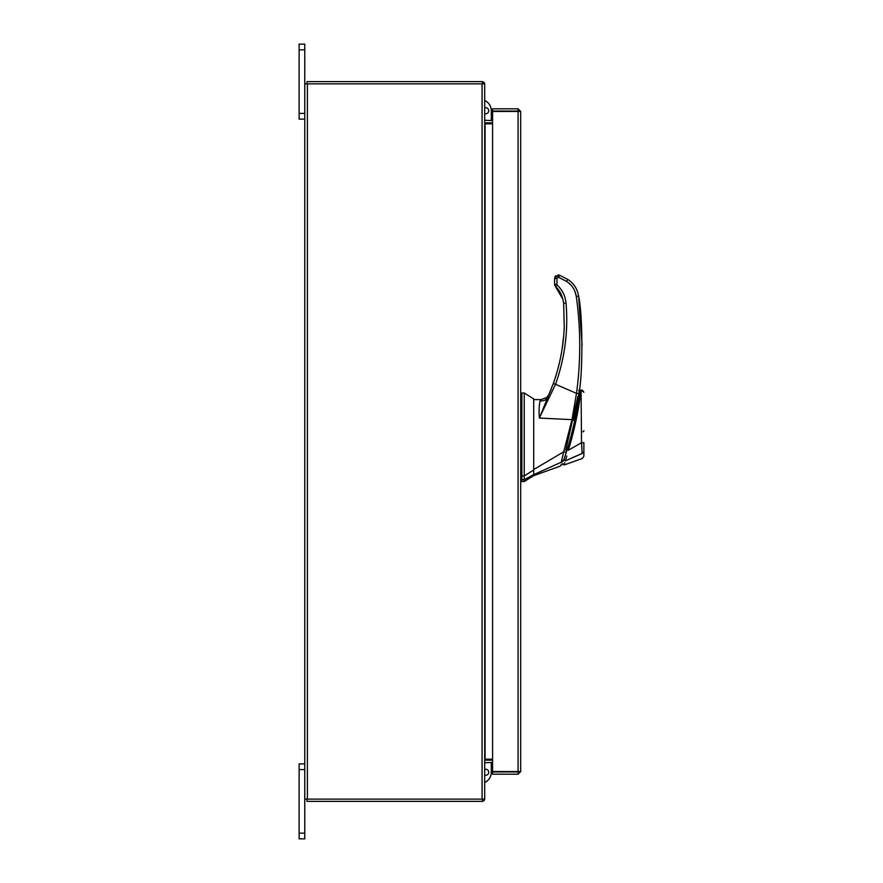 <?xml version="1.0" encoding="UTF-8"?>
<svg xmlns="http://www.w3.org/2000/svg" width="883" height="883" viewBox="0 0 883 883"><rect width="100%" height="100%" fill="white"/><g stroke="black" fill="none" stroke-linecap="round" stroke-linejoin="round"><path stroke-width="1.32" d="M304.767 769.579L299.127 769.579L299.127 763.883L304.767 763.883M304.767 838.85L299.127 838.85L299.127 833.155L304.767 833.155L304.767 838.85M299.127 769.579L299.127 833.155M482.074 799.126L482.074 83.874L484.701 83.874L484.701 799.126L304.767 799.126L304.767 833.155M304.767 49.845L299.127 49.845L299.127 44.15L304.767 44.15L304.767 83.874L482.074 83.874M304.767 119.117L299.127 119.117L299.127 113.421L304.767 113.421M299.127 49.845L299.127 113.421M533.696 475.639L524.248 481.533L524.248 479.712L533.696 474.646L533.696 475.639L560.076 466.213L561.511 464.767M521.886 392.99L524.248 392.99L533.696 398.895L533.696 470.032L524.248 475.893L524.248 392.99L524.248 479.712L521.886 479.712L521.886 481.533L524.248 481.533M524.248 475.893L521.886 475.893L521.886 392.99L521.886 479.712M533.696 400.739L533.696 401.533M533.696 470.032L533.696 474.646L533.696 469.546L563.729 451.809L571.985 419.646L539.37 418.056C538.807 410.871 539.072 405.154 540.131 400.904L541.08 399.624L546.676 397.549L541.08 399.624L533.696 399.58L541.08 399.624M577.835 396.644L565.76 450.209L566.941 450.209C573.233 430.705 578.177 404.856 579.844 390.573L581.069 389.977L583.873 392.295L582.394 390.109M579.778 391.092L579.612 392.317M573.155 427.405L572.637 429.535M562.372 460.617L563.553 460.617C561.676 466.003 561.676 466.003 563.553 460.617L563.398 461.081M563.553 460.617L566.941 450.209M566.864 450.462L566.124 452.824M566.014 453.167L565.65 454.281M566.235 452.482L563.917 459.535C562.129 464.745 562.129 464.745 563.917 459.557L564.358 458.244M582.692 431.82A1.181 1.181 0 0 0 583.873 430.639M573.354 426.566L573.74 424.889M574.568 421.169L575.186 418.266M577.946 403.553L578.199 401.986M577.99 403.277L576.687 410.705M576.621 411.048L575.219 418.112M575.065 418.851L574.38 422.008M568.332 450.109L568.31 450.209C574.458 430.749 579.734 404.712 580.727 390.065C580.628 394.315 578.531 408.928 576.4 418.641L568.299 450.242L567.074 449.767M565.948 453.387L565.639 454.315M574.292 422.449L574.976 419.304M575.241 418.034L576.544 411.445M578.277 401.489A354.193 354.193 0 0 0 578.906 397.427M580.694 390.827L580.606 391.997M580.539 392.847L580.473 393.487M580.297 395.076L580.219 395.783M579.811 398.973L579.48 401.346M579.248 402.836L578.95 404.8M577.725 411.875L573.575 431.125M572.603 434.955L572.052 437.085M568.299 450.242L581.533 442.725L581.069 389.977L581.533 442.725L583.873 442.681L583.873 451.842C583.873 457.692 583.873 457.692 583.873 451.831L582.129 453.409C582.361 460.021 582.361 460.021 582.129 453.409L565.396 460.838C563.641 466.312 563.641 466.312 565.396 460.838L566.776 456.025M564.844 462.571L564.414 463.895M582.129 453.509L565.396 460.838L563.917 459.557M581.599 443.741L581.93 449.215M582.129 453.409L581.533 442.725M583.873 451.831L583.873 442.681M521.886 466.886L521.886 475.551L520.705 475.551L520.705 479.138L521.886 479.138M521.886 472.88L521.886 471.511M521.886 468.696L521.886 453.443M521.886 429.348L521.886 428.343M521.886 425.242L521.886 406.213M546.676 398.84L546.676 397.549L549.06 394.326L546.676 397.549M562.791 461.103C561.102 465.948 561.102 465.948 562.791 461.103L561.312 462.184C559.679 467.493 559.679 467.493 561.312 462.184L561.135 462.747M563.652 451.82L561.301 462.184L533.696 474.657M565.539 452.173L563.729 451.809M550.837 390.054L547.813 397.162C546.345 399.966 543.785 401.213 540.131 400.904M553.31 383.542L555.528 384.282C564.888 357.946 568.387 330.849 566.014 303.001C565.319 295.993 562.416 290.043 557.328 285.165L555.716 286.953C559.734 290.165 562.394 295.606 563.663 303.266L564.248 327.207C563.464 346.544 559.822 365.319 553.31 383.542L539.37 418.056L555.528 384.282L576.5 393.354L571.985 419.646L573.652 420.22L578.84 393.73L576.5 393.354C580.893 361.015 580.815 328.697 576.268 296.379L575.076 291.787M563.729 335.518L562.085 349.193M549.436 393.454L551.301 388.884M578.84 393.73C582.957 375.794 582.89 314.37 578.597 296.114L582.096 344.955M554.656 285.032L555.716 286.953L554.59 284.37L554.59 279.988L554.59 284.37L556.952 284.304L556.952 278.399L554.59 278.465L554.59 279.988L554.921 276.964M578.773 394.16L579.281 390.341M578.597 296.114C577.438 288.951 573.829 283.377 567.747 279.403L559.458 275.176L558.575 277.306L566.489 281.346C571.963 284.922 575.219 289.933 576.268 296.379L578.597 296.114M554.932 276.942L555.429 276.169M555.44 276.169L554.59 278.465L558.133 274.922L559.458 275.176M555.893 275.717L555.462 276.633M484.701 775.131A3.046 3.046 0 0 0 488.729 772.25A3.046 3.046 0 0 0 484.701 769.369M491.29 759.192L491.29 760.131M491.29 762.371L491.29 772.25A11.247 11.247 0 0 1 484.701 782.493M518.464 771.565L520.705 771.565L518.078 774.192L518.464 771.565L492.582 771.532L492.582 111.468L520.705 111.435L520.705 771.565L518.078 771.532L518.078 111.468L520.705 111.435L518.078 108.808L518.078 111.048L492.582 111.048L492.582 108.808L518.078 108.808M518.078 774.192L492.582 774.192L492.582 771.952L518.078 771.952M492.582 759.192L485.087 759.192L485.087 123.808L492.582 123.808M304.767 799.126L304.767 83.874M492.582 120.629L484.701 120.243M492.582 122.869L485.087 122.869A2.627 2.627 0 0 1 484.701 122.836M482.46 83.874L482.46 81.633L307.008 81.633L307.008 83.874M484.668 83.874A2.627 2.627 0 0 0 482.46 81.666M484.701 760.164A2.627 2.627 0 0 1 485.087 760.131L492.582 760.131M484.701 762.757L492.582 762.371M482.46 799.126L482.46 801.367L307.008 801.367L307.008 799.126M482.46 801.334A2.627 2.627 0 0 0 484.668 799.126M484.701 107.869A3.046 3.046 0 0 1 488.729 110.75A3.046 3.046 0 0 1 484.701 113.631M491.29 110.75L491.29 120.629L491.29 110.75A11.247 11.247 0 0 0 484.701 100.507M491.29 122.869L491.29 123.808L491.29 122.869M556.952 278.399L558.575 277.306M557.328 285.165L556.952 284.304M566.014 303.001L563.663 303.266L563.729 304.061M567.747 279.403L566.489 281.346M558.133 274.922L558.133 277.218M307.394 799.126L307.394 83.874M578.696 390.341L579.844 390.341M562.118 464.701L560.937 464.701M583.873 456.257L582.305 458.487L564.06 464.999L562.548 463.498M521.886 393.575L520.705 393.575M521.886 480.948L520.705 480.948M576.389 407.074L577.659 401.677M563.663 303.266L564.248 327.207M555.716 286.953L563.034 299.469"/></g></svg>
